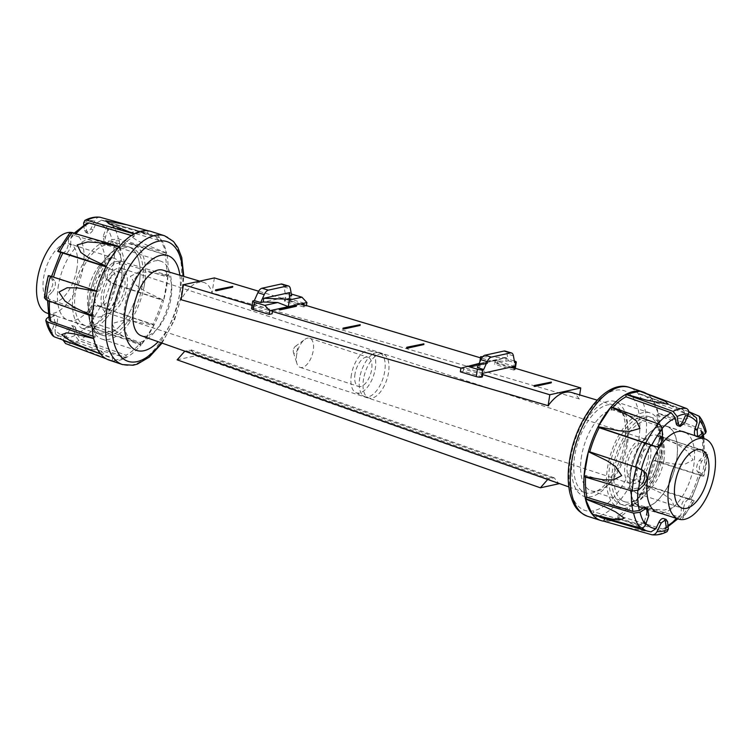 <?xml version="1.0" encoding="UTF-8"?>
<svg xmlns="http://www.w3.org/2000/svg" width="752" height="752" viewBox="0 0 752 752"><rect width="100%" height="100%" fill="white"/><g stroke="black" fill="none" stroke-linecap="round" stroke-linejoin="round"><path stroke-width="0.56" stroke-dasharray="3.76 2.82" d="M651.589 398.156L671.433 406.099L681.556 410.959L690.421 417.36L685.185 419.155L676.678 417.943L658.348 413.431A67.642 33.417 108.1 0 0 651.589 398.156L658.348 413.431M658.263 448.22A67.642 33.417 108.1 0 0 659.748 436.038L678.342 445.034L687.14 451.021L693.043 459.933L684.837 464.247L675.005 464.153L655.443 460.694A67.642 33.417 108.1 0 0 658.263 448.22M632.554 503.116A90.804 44.847 108.1 0 0 632.714 505.532A67.642 33.417 108.1 0 1 617.937 518.062A90.804 44.847 108.1 0 0 617.796 515.628A64.813 32.016 108.1 0 0 632.554 503.116L677.599 516.511L680.513 515.806L681.199 513.588A90.804 44.847 -71.9 0 1 681.321 507.215A7.097 3.506 -71.9 0 1 687.187 498.275L693.758 500.447L692.113 500.315L645.865 485.472A67.642 33.417 108.1 0 0 655.359 460.995L701.597 475.866C703.656 476.514 704.229 476.477 703.327 475.753L699.811 472.406L699.2 467.18L701.776 461.155L707.604 454.18L705.752 452.055L659.758 435.756M645.865 485.472A90.804 44.847 108.1 0 0 644.624 484.72A64.813 32.016 108.1 0 0 654.099 460.271L698.542 474.55L700.742 474.888L700.272 474.286A90.804 44.847 -71.9 0 1 697.508 471.654A7.097 3.506 -71.9 0 1 699.473 460.403A90.804 44.847 -71.9 0 1 703.411 456.295L704.248 454.734L702.377 452.601L658.141 437.119A90.804 44.847 108.1 0 1 659.767 435.756A67.642 33.417 108.1 0 0 658.404 413.656L704.389 429.984A65.687 32.449 108.1 0 0 697.856 415.226M689.076 411.758L651.476 398.015A67.642 33.417 108.1 0 0 646.062 393.324M707.604 454.18L706.241 465.14L703.759 476.251L703.327 475.753A61.081 30.174 108.1 0 0 705.573 465.582A61.081 30.174 108.1 0 0 706.842 455.637M704.539 430.05L706.213 431.639M699.999 437.279L698.589 437.401L697.499 436.461M667.137 531.589L664.947 531.749L617.937 518.053M632.714 505.532L679.705 519.237L682.59 518.523L683.277 516.427L683.624 507.967L681.321 507.215M645.733 485.745L663.367 494.177L671.151 499.554L674.76 507.102L664.26 510.053L653.413 509.358L632.883 505.335A67.642 33.417 108.1 0 0 645.733 485.745L632.883 505.335M617.759 518.147L642.941 528.12L646.278 531.241L624.536 527.077L603.894 521.202A67.642 33.417 108.1 0 0 617.759 518.147L603.894 521.202M683.277 516.427A61.081 30.174 108.1 0 0 693.758 500.447L694.256 500.776L682.59 518.523M683.615 508.173C684.583 502.58 686.585 499.535 689.603 499.046M589.784 451.867A64.813 32.016 108.1 0 0 589.7 452.159L635.468 467.302L641.146 469.981A90.804 44.847 -71.9 0 1 643.909 472.613L646.212 473.365M589.7 452.159A90.804 44.847 108.1 0 0 588.449 451.426M584.041 476.674A90.804 44.847 108.1 0 0 585.667 475.311L631.633 489.261L638.006 487.973A90.804 44.847 -71.9 0 0 641.945 483.865L644.248 484.617M644.323 521.691A90.804 44.847 -71.9 0 0 646.513 514.866L648.816 515.618M645.197 507.647A7.097 3.506 -71.9 0 1 646.212 508.446M592.322 514.415A90.804 44.847 108.1 0 0 593.375 511.727A64.813 32.016 108.1 0 0 598.46 516.295M644.013 522.443L639.021 524.99L593.375 511.727M602.286 517.978A64.813 32.016 108.1 0 0 604.777 518.495L651.035 531.88M665.247 520.835L667.56 521.587M663.631 518.57A7.097 3.506 -71.9 0 1 664.674 519.416M668.049 525.347A58.684 28.99 108.1 0 1 666.103 526.381L664.965 528.957L662.794 529.051L617.796 515.628M687.187 498.275A90.804 44.847 -71.9 0 1 689.387 498.867A90.804 44.847 -71.9 0 1 690.58 499.29L644.624 484.72M655.443 460.694L659.748 436.038M651.476 398.015A90.804 44.847 108.1 0 0 650.433 400.694A64.813 32.016 108.1 0 0 642.481 394.762A64.813 32.016 108.1 0 0 639.031 393.935A90.804 44.847 108.1 0 0 640.065 391.247M612.842 407.49A64.813 32.016 108.1 0 0 611.244 409.314A90.804 44.847 108.1 0 0 611.094 406.898M585.667 475.311A64.813 32.016 108.1 0 0 585.554 477.153M654.099 460.271A90.804 44.847 108.1 0 0 655.359 460.995M658.141 437.119A64.813 32.016 108.1 0 0 656.778 415.038A90.804 44.847 108.1 0 0 658.404 413.656M697.508 471.654L699.811 472.406M699.473 460.403L701.776 461.155M656.778 415.038L701.014 430.464L702.847 432.043M696.531 417.999L694.989 416.862L650.433 400.694M697.677 436.517A7.097 3.506 -71.9 0 1 696.22 436.621A7.097 3.506 -71.9 0 1 695.102 435.681M581.653 455.533A42.413 20.953 108.1 0 0 591.298 490.84A42.413 20.953 108.1 0 0 627.243 445.513A42.413 20.953 108.1 0 0 617.608 410.197A42.413 20.953 108.1 0 0 581.653 455.533M614.967 466.4A42.413 20.953 108.1 0 0 624.611 501.716A42.413 20.953 108.1 0 0 660.566 456.379A42.413 20.953 108.1 0 0 650.922 421.064A42.413 20.953 108.1 0 0 614.967 466.4M648.083 459.124A19.195 9.475 108.1 0 0 643.721 443.144A19.195 9.475 108.1 0 0 627.45 463.655A19.195 9.475 108.1 0 0 631.812 479.635A19.195 9.475 108.1 0 0 648.083 459.124M636.972 466.757A19.195 9.475 108.1 0 0 641.334 482.737A19.195 9.475 108.1 0 0 657.605 462.226A19.195 9.475 108.1 0 0 653.234 446.246A19.195 9.475 108.1 0 0 636.972 466.757M663.79 460.863A30.71 15.172 108.1 0 0 656.806 435.305A30.71 15.172 108.1 0 0 630.778 468.12A30.71 15.172 108.1 0 0 637.762 493.688A30.71 15.172 108.1 0 0 663.79 460.863M676.321 461.578A42.225 20.859 108.1 0 0 666.723 426.422A42.225 20.859 108.1 0 0 630.937 471.551A42.225 20.859 108.1 0 0 640.535 506.707A42.225 20.859 108.1 0 0 676.321 461.578M676.424 461.549A42.413 20.953 -71.9 0 1 640.478 506.886A42.413 20.953 -71.9 0 1 630.834 471.579A42.413 20.953 -71.9 0 1 666.789 426.243A42.413 20.953 -71.9 0 1 676.424 461.549M685.692 432.607A42.413 20.953 -71.9 0 1 693.504 467.124A42.413 20.953 -71.9 0 1 659.504 512.892M653.093 445.72A90.804 44.847 -71.9 0 1 652.022 445.4M611.244 409.314L656.411 425.341L660.209 430.68A90.804 44.847 -71.9 0 1 660.096 437.053A7.097 3.506 -71.9 0 1 654.231 445.992L656.534 446.744M660.096 437.053L662.399 437.805M679.103 425.641A7.097 3.506 -71.9 0 1 677.787 425.698M682.496 422.041L684.799 422.793M639.031 393.935L683.559 410.084L685.429 415.659M76.798 269.385A30.71 15.172 -71.9 0 1 50.769 302.21A30.71 15.172 -71.9 0 1 43.785 276.642A30.71 15.172 -71.9 0 1 69.814 243.827A30.71 15.172 -71.9 0 1 76.798 269.385M121.222 283.88A30.71 15.172 -71.9 0 1 95.194 316.695A30.71 15.172 -71.9 0 1 88.21 291.137A30.71 15.172 -71.9 0 1 114.238 258.312A30.71 15.172 -71.9 0 1 121.222 283.88M75.679 290.422A42.225 20.859 -71.9 0 1 111.465 245.293A42.225 20.859 -71.9 0 1 121.063 280.449A42.225 20.859 -71.9 0 1 85.277 325.578A42.225 20.859 -71.9 0 1 75.679 290.422M73.386 232.876A42.225 20.859 -71.9 0 1 82.983 268.032A42.225 20.859 -71.9 0 1 47.197 313.161M98.662 333.897A46.06 22.748 -71.9 0 1 89.479 296.053A46.06 22.748 -71.9 0 1 128.517 246.825A46.06 22.748 -71.9 0 1 138.988 285.168A46.06 22.748 -71.9 0 1 115.329 330.231L99.461 325.061L82.805 328.718L98.662 333.897L115.329 330.231M82.805 328.718A46.06 22.748 -71.9 0 1 73.611 290.874A46.06 22.748 -71.9 0 1 112.65 241.646A46.06 22.748 -71.9 0 1 123.121 279.998A46.06 22.748 -71.9 0 1 99.461 325.061M115.028 285.243A19.195 9.475 -71.9 0 1 98.766 305.754A19.195 9.475 -71.9 0 1 94.395 289.774A19.195 9.475 -71.9 0 1 110.666 269.263A19.195 9.475 -71.9 0 1 115.028 285.243M124.55 288.345A19.195 9.475 -71.9 0 1 108.279 308.856A19.195 9.475 -71.9 0 1 103.917 292.876A19.195 9.475 -71.9 0 1 120.188 272.365A19.195 9.475 -71.9 0 1 124.55 288.345M359.776 377.485A23.105 11.412 108.1 0 0 364.447 396.501A23.105 11.412 108.1 0 0 365.03 396.727A23.105 11.412 108.1 0 0 384.61 372.024A23.105 11.412 108.1 0 0 379.356 352.791A23.105 11.412 108.1 0 0 378.754 352.632A23.105 11.412 108.1 0 0 359.776 377.485M363.583 378.726A23.105 11.412 108.1 0 0 368.837 397.968A23.105 11.412 108.1 0 0 388.417 373.274A23.105 11.412 108.1 0 0 383.163 354.032A23.105 11.412 108.1 0 0 363.583 378.726M351.447 374.468A22.071 10.904 108.1 0 0 355.903 392.629A22.071 10.904 108.1 0 0 375.173 369.251A22.071 10.904 108.1 0 0 369.57 350.723A22.071 10.904 108.1 0 0 351.447 374.468M296.673 354.634A15.35 7.586 108.1 0 0 296.908 363.489A15.35 7.586 108.1 0 0 300.161 367.408A15.35 7.586 108.1 0 0 313.18 351.005A15.35 7.586 108.1 0 0 309.692 338.221A15.35 7.586 108.1 0 0 304.748 339.472A15.35 7.586 108.1 0 0 296.673 354.634M355.057 373.678A15.35 7.586 108.1 0 0 358.544 386.453A15.35 7.586 108.1 0 0 371.563 370.05A15.35 7.586 108.1 0 0 368.066 357.266A15.35 7.586 108.1 0 0 355.057 373.678M293.346 350.159A3.835 1.899 108.1 0 0 293.402 352.378A3.835 1.899 108.1 0 0 295.498 353.017A3.835 1.899 108.1 0 0 297.472 349.257A3.835 1.899 108.1 0 0 295.367 346.371A3.835 1.899 108.1 0 0 293.346 350.159M166.549 253.001L146.706 245.058L136.582 240.198L127.718 233.797L132.954 232.001L141.461 233.214L159.781 237.726A67.642 33.417 -71.9 0 1 166.549 253.001L159.781 237.726M150.851 231.4A67.642 33.417 -71.9 0 1 159.678 237.585L111.841 224.068C109.435 223.711 107.639 224.782 106.455 227.283L103.184 236.382L104.434 243.582L106.267 243.357L111.973 239.747L118.374 238.826L166.596 253.236A67.642 33.417 -71.9 0 1 167.959 275.326L119.737 260.897L113.345 262.034L107.752 267.383L104.998 273.352L105.788 278.635L109.839 282.15L115.582 284.707L163.551 300.574A67.642 33.417 -71.9 0 1 154.066 325.052L97.769 306.008A7.097 3.506 108.1 0 0 91.904 314.947L89.601 314.195L89.779 322.824C90.108 325.259 91.406 327.007 93.69 328.079L140.906 345.102A67.642 33.417 -71.9 0 1 126.129 357.632L78.932 340.59L74.871 335.458L73.527 327.816L71.825 325.531L67.201 329.207L63.563 337.949L63.243 340.393M130.331 276.379L138.547 272.064L148.37 272.158L167.94 275.617A67.642 33.417 -71.9 0 1 166.455 287.79A67.642 33.417 -71.9 0 1 163.635 300.274L145.042 291.278L136.234 285.29L130.331 276.379M44.396 297.82L50.224 290.845L52.8 284.82L52.189 279.594L48.241 275.749M60.837 252.409L61.42 252.71A90.804 44.847 108.1 0 0 62.613 253.133A90.804 44.847 108.1 0 0 64.813 253.725A7.097 3.506 108.1 0 0 70.679 244.785L68.376 244.033L68.723 235.573L69.41 233.477M62.397 252.954C65.415 252.465 67.417 249.42 68.385 243.827M60.423 252.418L64.813 253.725M83.782 224.933L84.44 230.413L85.991 232.65L90.776 229.022L94.94 220.458C96.228 218.014 98.061 216.971 100.448 217.309M105.938 358.676L111.935 360.753A67.642 33.417 -71.9 0 1 108.89 360.02M112.086 360.772L86.903 350.799L83.566 347.687L105.318 351.842L125.951 357.726A67.642 33.417 -71.9 0 1 112.086 360.772L125.951 357.726M141.075 344.905L123.441 336.482L115.658 331.106L112.048 323.548L122.548 320.596L133.405 321.292L153.925 325.315A67.642 33.417 -71.9 0 1 141.075 344.905L153.925 325.315M52.678 335.683L52.048 331.115L54.793 321.847L53.411 314.599L51.709 314.872L48.542 317.071M95.589 305.274C92.317 305.688 90.325 308.734 89.601 314.402M106.267 266.255L119.117 246.665M134.241 233.853L148.106 230.798M167.94 275.617L163.635 300.274M100.411 353.844L93.652 338.569M166.596 253.236A90.804 44.847 -71.9 0 1 164.979 254.618A64.813 32.016 -71.9 0 1 166.333 276.689L120.367 262.739L113.994 264.027A90.804 44.847 108.1 0 0 110.055 268.135L107.752 267.383M166.333 276.689A90.804 44.847 -71.9 0 1 167.959 275.326M110.055 268.135A7.097 3.506 108.1 0 0 108.091 279.387L105.788 278.635M163.551 300.574A90.804 44.847 -71.9 0 1 162.3 299.841A64.813 32.016 -71.9 0 1 152.816 324.3L102.563 307.474M108.091 279.387A90.804 44.847 108.1 0 0 110.854 282.019L116.532 284.698L162.3 299.841M110.854 282.019A58.684 28.99 -71.9 0 1 101.163 307.023A90.804 44.847 108.1 0 0 99.978 306.6A90.804 44.847 108.1 0 0 97.769 306.008M152.816 324.3A90.804 44.847 -71.9 0 1 154.066 325.052M140.906 345.102A90.804 44.847 -71.9 0 1 140.756 342.686A64.813 32.016 -71.9 0 1 125.988 355.198L80.784 339.199L76.685 334.114A90.804 44.847 108.1 0 0 75.839 328.568L73.527 327.816M91.904 314.947A90.804 44.847 108.1 0 0 91.791 321.32L95.589 326.659L140.756 342.686M125.988 355.198A90.804 44.847 -71.9 0 1 126.129 357.632M75.839 328.568A7.097 3.506 108.1 0 0 74.213 326.302A7.097 3.506 108.1 0 0 69.504 329.959L67.201 329.207M111.935 360.753A90.804 44.847 -71.9 0 1 112.969 358.065A64.813 32.016 -71.9 0 1 109.519 357.238A64.813 32.016 -71.9 0 1 101.567 351.306L57.011 335.138L55.469 334.001L54.915 329.423A90.804 44.847 108.1 0 0 57.096 322.599L54.793 321.847M69.504 329.959A90.804 44.847 108.1 0 0 66.571 336.341L68.441 341.916L112.969 358.065M101.567 351.306A90.804 44.847 -71.9 0 1 100.524 353.985M57.096 322.599A7.097 3.506 108.1 0 0 55.78 315.379A7.097 3.506 108.1 0 0 54.012 315.624L51.709 314.872M93.596 338.344A90.804 44.847 -71.9 0 1 95.222 336.962A64.813 32.016 -71.9 0 1 93.859 314.881A90.804 44.847 -71.9 0 1 92.233 316.244M93.182 336.247L95.222 336.962M54.012 315.624A90.804 44.847 108.1 0 0 49.98 318.275L49.153 319.957M92.252 315.962L96.557 291.306M119.286 246.468A90.804 44.847 -71.9 0 1 119.446 248.884A64.813 32.016 -71.9 0 1 134.204 236.372A90.804 44.847 -71.9 0 1 134.063 233.938M148.266 230.826A90.804 44.847 -71.9 0 1 147.223 233.505A64.813 32.016 -71.9 0 1 149.714 234.022A64.813 32.016 -71.9 0 1 158.625 240.273A90.804 44.847 -71.9 0 1 159.678 237.585M96.641 291.005A90.804 44.847 -71.9 0 1 97.901 291.729A64.813 32.016 -71.9 0 1 107.376 267.28A90.804 44.847 -71.9 0 1 106.135 266.528M93.859 314.881L49.623 299.399L47.752 297.266L48.589 295.705A90.804 44.847 108.1 0 0 52.527 291.597L50.224 290.845M52.527 291.597A7.097 3.506 108.1 0 0 54.492 280.346A90.804 44.847 108.1 0 0 51.728 277.714L51.258 277.112L53.458 277.45L97.901 291.738M54.492 280.346L52.189 279.594M107.376 267.28L105.976 266.828M70.679 244.785A90.804 44.847 108.1 0 0 70.801 238.412L71.487 236.194L74.401 235.489L119.436 248.884M170.347 296.467A42.413 20.953 -71.9 0 1 134.392 341.803A42.413 20.953 -71.9 0 1 124.757 306.487A42.413 20.953 -71.9 0 1 160.702 261.16A42.413 20.953 -71.9 0 1 170.347 296.467M58.496 284.876A42.413 20.953 108.1 0 0 68.141 320.192A42.413 20.953 108.1 0 0 104.086 274.856A42.413 20.953 108.1 0 0 94.442 239.54A42.413 20.953 108.1 0 0 58.496 284.876M158.625 240.273L112.979 227.01L107.677 230.309A90.804 44.847 108.1 0 0 105.487 237.134A7.097 3.506 108.1 0 0 106.803 244.353A7.097 3.506 108.1 0 0 108.57 244.109A90.804 44.847 108.1 0 0 112.612 241.458L119.004 240.612L164.979 254.618M108.57 244.109L106.267 243.357M105.487 237.134L103.184 236.382M87.035 223.043L85.897 225.619A90.804 44.847 108.1 0 0 86.753 231.165A7.097 3.506 108.1 0 0 88.369 233.43A7.097 3.506 108.1 0 0 93.079 229.774A90.804 44.847 108.1 0 0 96.012 223.391L101.548 220.233L147.223 233.505M93.079 229.774L90.776 229.022M86.753 231.165L84.44 230.413M134.204 236.372L131.393 235.536M289.595 296.166L289.727 292.575M282.094 284.077A7.68 3.826 106.7 0 1 284.03 286.954L285.271 293.806L291.644 295.724M289.153 296.269L289.37 299.973M285.271 293.806L286.305 293.581A3.835 0.893 -171.2 0 1 291.334 294.023M303.77 304.767L303.451 306.882L306.337 306.243L290.404 301.467A3.835 0.893 8.8 0 0 285.158 300.96L284.331 301.138L284.905 297.454L253.546 304.344L252.973 308.038L252.146 308.217A3.835 0.893 8.8 0 0 251.544 308.583M253.546 304.344L272.656 310.087M304.015 303.188L284.905 297.454M252.973 308.038L272.092 313.772M303.451 306.882L284.331 301.138M306.337 306.243L306.44 305.575M289.012 300.057L288.336 306.637M142.166 286.202A46.06 22.748 -71.9 0 1 103.118 335.439A46.06 22.748 -71.9 0 1 92.646 297.087A46.06 22.748 -71.9 0 1 131.694 247.859A46.06 22.748 -71.9 0 1 142.166 286.202M138.988 285.168A46.06 22.748 -71.9 0 1 99.95 334.405A46.06 22.748 -71.9 0 1 89.479 296.053A46.06 22.748 -71.9 0 1 128.517 246.825A46.06 22.748 -71.9 0 1 138.988 285.168M179.869 275.232A49.895 24.647 -71.9 0 1 179.126 297.134A49.895 24.647 -71.9 0 1 158.174 341.737M144.224 285.751A49.895 24.647 -71.9 0 1 101.934 339.086A49.895 24.647 -71.9 0 1 90.588 297.538A49.895 24.647 -71.9 0 1 132.878 244.203A49.895 24.647 -71.9 0 1 144.224 285.751M661.412 454.462A49.895 24.647 -71.9 0 1 619.122 507.797A49.895 24.647 -71.9 0 1 607.776 466.249A49.895 24.647 -71.9 0 1 650.066 412.914A49.895 24.647 -71.9 0 1 661.412 454.462M626.51 443.069A49.895 24.647 -71.9 0 1 584.219 496.405A49.895 24.647 -71.9 0 1 572.874 454.866A49.895 24.647 -71.9 0 1 615.164 401.53A49.895 24.647 -71.9 0 1 626.51 443.069M662.521 455.947A46.06 22.748 -71.9 0 1 623.483 505.175A46.06 22.748 -71.9 0 1 613.012 466.832A46.06 22.748 -71.9 0 1 652.05 417.595A46.06 22.748 -71.9 0 1 662.521 455.947M659.354 454.913A46.06 22.748 -71.9 0 1 620.306 504.141A46.06 22.748 -71.9 0 1 609.834 465.798A46.06 22.748 -71.9 0 1 648.882 416.561A46.06 22.748 -71.9 0 1 659.354 454.913M624.451 443.53A46.06 22.748 -71.9 0 1 585.15 492.673A46.06 22.748 -71.9 0 1 574.932 454.405A46.06 22.748 -71.9 0 1 613.717 405.093A46.06 22.748 -71.9 0 1 624.451 443.53M162.827 270.128A34.545 17.061 -71.9 0 1 170.873 298.948A34.545 17.061 -71.9 0 1 141.404 335.806M186.477 350.808L549.543 478.817L552.626 478.14L189.222 350.206L184.842 351.165M625.185 464.153A23.415 11.562 -71.9 0 1 645.028 439.13A23.415 11.562 -71.9 0 1 650.348 458.626A23.415 11.562 -71.9 0 1 630.505 483.649A23.415 11.562 -71.9 0 1 625.185 464.153M126.815 287.847A23.415 11.562 108.1 0 0 121.495 268.351A23.415 11.562 108.1 0 0 101.652 293.374A23.415 11.562 108.1 0 0 106.972 312.87A23.415 11.562 108.1 0 0 126.815 287.847M547.738 479.447L549.543 478.817M552.626 478.14L554.186 477.802L558.595 483.282M547.992 479.156L228.476 366.591M558.952 483.724L195.717 355.752L190.942 349.821L189.222 350.206M554.186 477.802L190.942 349.821M177.152 359.832L195.717 355.752M579.529 399.011C426.628 354.277 304.043 318.886 211.773 292.848M571.36 392.412C574.434 393.362 577 395.514 579.059 398.88L579.67 394.903M214.376 277.92L212.055 292.923C210.391 287.142 207.608 283.626 203.689 282.357C195.858 280.863 188.329 286.653 181.11 299.728M252.042 305.331L272.45 311.46M461.023 368.095L482.709 374.599M295.837 305.368L296.363 306.299M279.218 309.739L295.724 306.111M423.273 343.645L423.799 344.566M406.653 348.007L423.16 344.378M550.708 381.913L551.225 382.843M534.089 386.274L550.596 382.646M470.376 367.145L470.489 366.403L486.986 362.774L487.512 363.705L470.376 367.145L486.873 363.517M487.512 363.705L487.625 362.972L471.128 366.591L471.006 367.333M486.986 362.774L487.625 362.972M470.489 366.403L471.128 366.591M359.559 324.507L360.076 325.437M342.94 328.868L359.447 325.24M232.124 286.239L232.65 287.161M215.504 290.601L232.011 286.973M511.106 367.032L480.453 357.83M300.847 303.893L258.632 291.212M460.92 368.123L498.059 359.964L504.15 357.933L491.206 360.772L505.786 361.327L506.359 357.642L480.396 363.348L480.5 360.49M477.332 367.578L479.823 367.032L480.396 363.348M505.786 361.327L508.277 360.781L507.045 353.929A7.68 3.826 106.7 0 0 505.1 351.043M508.277 360.781L514.65 362.69M504.15 357.933L514.34 360.988M479.823 367.032L479.955 363.244L479.193 363.413M514.039 367.916L513.71 370.031L514.537 369.843A3.835 0.893 8.8 0 0 515.148 369.476A3.835 0.893 8.8 0 0 513.409 368.433L497.486 363.648L494.6 364.288L495.173 360.593L514.283 366.337M482.352 376.921L463.241 371.178L463.815 367.493L482.925 373.227M513.71 370.031L494.6 364.288M463.241 371.178L460.346 371.817M497.486 363.648L498.059 359.964M479.955 363.244L479.494 364.043L491.206 360.772M479.494 364.043L479.795 362.06M482.699 356.739L506.359 357.642M570.618 457.959A62.952 31.095 -71.9 0 1 614.948 390.363A62.952 31.095 -71.9 0 1 638.288 443.088A62.952 31.095 -71.9 0 1 593.948 510.683A62.952 31.095 -71.9 0 1 570.618 457.959M587.406 516.22A67.746 33.464 108.1 0 0 644.831 443.812A67.746 33.464 108.1 0 0 629.424 387.412M701.597 475.866A65.687 32.449 108.1 0 0 704.314 463.815A65.687 32.449 108.1 0 0 705.752 452.055M651.552 534.691A65.687 32.449 108.1 0 0 664.947 531.749M679.705 519.237A65.687 32.449 108.1 0 0 692.113 500.315M639.021 524.99A63.29 31.264 108.1 0 0 641.86 527.97M647.848 531.241A63.29 31.264 108.1 0 0 650.452 531.767M662.794 529.051A63.29 31.264 108.1 0 0 677.599 516.511M689.039 499.065A63.29 31.264 108.1 0 0 698.542 474.55M702.377 452.601A63.29 31.264 108.1 0 0 701.701 433.951M703.411 456.295A58.684 28.99 108.1 0 0 702.941 438.237M702.471 435.652A58.684 28.99 108.1 0 0 702.02 433.725M690.58 499.29A58.684 28.99 108.1 0 0 700.272 474.286M676.753 518.523A58.684 28.99 108.1 0 0 681.199 513.588M631.633 489.261A63.29 31.264 108.1 0 0 631.53 490.896M638.006 487.973A58.684 28.99 108.1 0 0 637.818 490.539M641.315 469.333A58.684 28.99 108.1 0 0 641.146 469.981M657.812 423.733A63.29 31.264 108.1 0 0 656.411 425.341M662.117 428.443A58.684 28.99 108.1 0 0 660.209 430.68M694.989 416.862A63.29 31.264 108.1 0 0 687.102 410.912A63.29 31.264 108.1 0 0 683.559 410.084M161.229 342.818A62.952 31.095 108.1 0 0 181.382 294.041A62.952 31.095 108.1 0 0 182.971 276.163M164.594 235.78A67.746 33.464 -71.9 0 1 179.991 292.18A67.746 33.464 -71.9 0 1 122.576 364.588M111.841 224.068A65.687 32.449 -71.9 0 1 118.374 238.826M119.737 260.897A65.687 32.449 -71.9 0 1 118.299 272.656A65.687 32.449 -71.9 0 1 115.582 284.707M113.345 262.034A61.081 30.174 -71.9 0 1 112.076 271.989A61.081 30.174 -71.9 0 1 109.839 282.15M45.158 296.363A61.081 30.174 -71.9 0 1 46.427 286.418A61.081 30.174 -71.9 0 1 48.673 276.247M58.242 251.553A61.081 30.174 -71.9 0 1 68.723 235.573M83.632 222.94A61.081 30.174 -71.9 0 1 94.94 220.458M106.098 309.157A65.687 32.449 -71.9 0 1 93.69 328.079M78.932 340.59A65.687 32.449 -71.9 0 1 65.537 343.532M52.048 331.115A61.081 30.174 -71.9 0 1 46.53 318.651M74.871 335.458A61.081 30.174 -71.9 0 1 63.563 337.949M100.26 306.844A61.081 30.174 -71.9 0 1 89.779 322.824M106.455 227.283A61.081 30.174 -71.9 0 1 111.973 239.747M95.589 326.659A63.29 31.264 -71.9 0 1 80.784 339.199M68.441 341.916A63.29 31.264 -71.9 0 1 64.898 341.088M63.159 340.336A63.29 31.264 -71.9 0 1 57.011 335.138M49.519 301.167A63.29 31.264 -71.9 0 1 49.623 299.399M51.728 277.714A58.684 28.99 -71.9 0 1 61.42 252.71M49.98 318.275A58.684 28.99 -71.9 0 1 48.589 295.705M66.571 336.341A58.684 28.99 -71.9 0 1 54.915 329.423M91.791 321.32A58.684 28.99 -71.9 0 1 76.685 334.114M116.532 284.698A63.29 31.264 -71.9 0 1 107.028 309.213M119.004 240.612A63.29 31.264 -71.9 0 1 120.367 262.739M112.612 241.458A58.684 28.99 -71.9 0 1 113.994 264.027M101.548 220.233A63.29 31.264 -71.9 0 1 104.152 220.759A63.29 31.264 -71.9 0 1 112.979 227.01M96.012 223.391A58.684 28.99 -71.9 0 1 107.677 230.309M74.401 235.489A63.29 31.264 -71.9 0 1 75.914 233.74M70.801 238.412A58.684 28.99 -71.9 0 1 85.897 225.619M284.03 286.954L290.404 288.862M285.158 300.96L286.305 293.581M252.146 308.217L253.292 300.838M290.404 301.467L291.55 294.088M513.409 355.837L507.045 353.929M514.537 369.843L514.8 368.142M513.409 368.433L514.556 361.054M689.387 498.867L691.577 499.582M696.22 436.621L698.589 437.401M591.298 490.84L624.611 501.716M631.812 479.635L641.334 482.737M643.721 443.144L653.234 446.246M637.762 493.688L682.186 508.173M666.723 426.422L681.904 431.375M640.478 506.886L657.558 512.46M640.535 506.707L655.716 511.661M656.806 435.305L701.231 449.79M617.608 410.197L650.922 421.064M666.789 426.243L683.859 431.808M704.004 438.585L704.248 454.734M700.742 474.888L691.163 499.591M680.513 515.806L677.815 518.871M688.757 411.607L642.481 394.762M95.194 316.695L50.769 302.21M111.465 245.293L74.185 233.129M131.694 247.859L112.65 241.646M108.279 308.856L98.766 305.754M120.188 272.365L110.666 269.263M85.277 325.578L47.996 313.415M114.238 258.312L69.814 243.827M365.03 396.727L368.837 397.968M355.903 392.629L364.447 396.501M300.161 367.408L358.544 386.453M293.402 352.378L296.908 363.489M295.367 346.371L304.748 339.472M309.692 338.221L368.066 357.266M369.57 350.723L378.754 352.632M379.356 352.791L383.163 354.032M162.037 343.1L174.549 319.948L182.144 293.571L183.798 276.407M99.978 306.6L97.788 305.885M74.213 326.302L71.825 325.531M55.78 315.379L53.411 314.599M68.338 342.329L109.519 357.238M62.613 253.133L60.771 252.531M134.392 341.803L68.141 320.192M160.702 261.16L94.442 239.54M51.437 276.454L51.258 277.112M47.752 297.266L47.555 300.433M55.469 334.001L62.924 340.242M106.803 244.353L104.434 243.582M100.965 220.12L149.714 234.022M88.369 233.43L85.991 232.65M71.487 236.194L74.081 233.242M103.118 335.439L99.95 334.405M136.836 350.47L101.934 339.086M619.122 507.797L584.219 496.405M623.483 505.175L620.306 504.141M568.813 486.892L585.15 492.673M645.028 439.13L121.495 268.351M630.505 483.649L106.972 312.87M199.675 281.154L203.689 282.357M597.116 400.13L613.717 405.093M652.05 417.595L648.882 416.561M650.066 412.914L615.164 401.53M167.781 255.595L132.878 244.203M515.148 369.476L515.327 368.301"/><path stroke-width="1.13" d="M626.049 394.274L646.682 400.158L668.434 404.313L665.097 401.201L639.914 391.228A67.642 33.417 108.1 0 0 626.049 394.274L639.914 391.228M598.075 426.685L618.595 430.708L629.452 431.404L639.952 428.452L636.342 420.894L628.559 415.518L610.925 407.095A67.642 33.417 108.1 0 0 598.075 426.685L610.925 407.095M697.499 436.461L697.207 430.153L699.952 420.885L699.322 416.317L689.076 411.758M646.062 393.324A67.642 33.417 108.1 0 0 643.11 391.98A67.642 33.417 108.1 0 0 640.065 391.247L686.463 408.468C688.569 409.586 689.227 411.447 688.437 414.051L684.799 422.793L680.175 426.469L678.473 424.184L677.129 416.542L673.068 411.41L625.871 394.368A67.642 33.417 108.1 0 0 611.094 406.898L658.31 423.921C660.594 424.983 661.892 426.741 662.221 429.176L662.399 437.805M656.534 446.744L597.934 426.948A67.642 33.417 108.1 0 0 588.449 451.426L636.418 467.293L642.161 469.85L646.212 473.365L647.002 478.648L644.248 484.617L638.655 489.966L632.263 491.103L584.041 476.674A67.642 33.417 108.1 0 0 585.404 498.764L633.626 513.174L640.027 512.253L645.733 508.643L647.566 508.418L648.816 515.618L645.545 524.717C644.361 527.218 642.565 528.289 640.159 527.932L592.322 514.415A67.642 33.417 108.1 0 0 601.149 520.6A67.642 33.417 108.1 0 0 603.734 521.174L651.984 534.775C657.013 535.358 662.061 534.296 667.137 531.589L668.368 529.06L667.56 521.587L666.009 519.35L661.224 522.978L657.06 531.542A61.081 30.174 108.1 0 0 668.368 529.06M621.669 475.621L615.766 466.71L606.958 460.722L588.365 451.726A67.642 33.417 108.1 0 0 585.545 464.21A67.642 33.417 108.1 0 0 584.06 476.383L603.63 479.842L613.453 479.936L621.669 475.621M699.322 416.317C702.528 420.406 704.821 425.51 706.213 431.639L705.47 433.349L699.999 437.279M592.219 514.274L610.539 518.786L619.046 519.999L624.282 518.203L615.418 511.802L605.294 506.942L585.451 498.999A67.642 33.417 108.1 0 0 592.219 514.274L585.451 498.999M651.552 534.691C653.939 535.039 655.772 533.986 657.06 531.542M662.399 437.598C661.675 443.266 659.683 446.312 656.411 446.726M588.365 451.726L584.06 476.383M643.909 472.613A7.097 3.506 -71.9 0 1 641.945 483.865M585.554 477.153A64.813 32.016 108.1 0 0 587.021 497.382L632.996 511.388L639.388 510.542A90.804 44.847 -71.9 0 1 643.43 507.891L645.733 508.643M587.021 497.382A90.804 44.847 108.1 0 0 585.404 498.764M643.43 507.891A7.097 3.506 -71.9 0 1 645.197 507.647L647.566 508.418M646.212 508.446A7.097 3.506 -71.9 0 1 646.513 514.866M641.86 527.97A63.29 31.264 108.1 0 0 647.848 531.241L651.035 531.88L655.988 528.609A58.684 28.99 108.1 0 1 644.323 521.691L644.013 522.443M655.988 528.609A90.804 44.847 -71.9 0 1 658.921 522.226L661.224 522.978M604.702 518.683A90.804 44.847 108.1 0 0 603.734 521.174M658.921 522.226A7.097 3.506 -71.9 0 1 663.631 518.57L666.009 519.35M664.674 519.416A7.097 3.506 -71.9 0 1 665.247 520.835A90.804 44.847 -71.9 0 1 666.103 526.381M625.871 394.368A90.804 44.847 108.1 0 0 626.012 396.802A64.813 32.016 108.1 0 0 612.842 407.49M597.934 426.948A90.804 44.847 108.1 0 0 599.184 427.7A64.813 32.016 108.1 0 0 589.784 451.867M598.46 516.295A64.813 32.016 108.1 0 0 602.286 517.978L647.848 531.241M704.004 438.585L702.847 432.043L702.02 433.725A90.804 44.847 -71.9 0 1 697.988 436.376L700.291 437.128M695.102 435.681A7.097 3.506 -71.9 0 1 694.904 429.401A90.804 44.847 -71.9 0 1 697.085 422.577L696.531 417.999L688.757 411.607M694.904 429.401L697.207 430.153M675.202 482.615A30.71 15.172 108.1 0 0 682.186 508.173A30.71 15.172 108.1 0 0 708.215 475.358A30.71 15.172 108.1 0 0 701.231 449.79A30.71 15.172 108.1 0 0 675.202 482.615M714.4 473.995A42.225 20.859 108.1 0 0 704.803 438.839A42.225 20.859 108.1 0 0 669.017 483.968A42.225 20.859 108.1 0 0 678.614 519.124A42.225 20.859 108.1 0 0 714.4 473.995M659.504 512.892A42.413 20.953 -71.9 0 1 657.558 512.46A42.413 20.953 -71.9 0 1 647.914 477.144A42.413 20.953 -71.9 0 1 683.859 431.808A42.413 20.953 -71.9 0 1 685.692 432.607M649.437 444.526L599.184 427.7M654.231 445.992A90.804 44.847 -71.9 0 1 653.093 445.72M654.212 446.115L652.022 445.4A90.804 44.847 -71.9 0 1 650.837 444.977A58.684 28.99 108.1 0 0 641.315 469.333M680.175 426.469L677.787 425.698A7.097 3.506 -71.9 0 1 676.161 423.432A90.804 44.847 -71.9 0 1 675.315 417.886L671.216 412.801L626.012 396.802M676.161 423.432L678.473 424.184M697.085 422.577A58.684 28.99 108.1 0 0 685.429 415.659A90.804 44.847 -71.9 0 1 682.496 422.041A7.097 3.506 -71.9 0 1 679.103 425.641M47.996 313.415L47.197 313.161A42.225 20.859 -71.9 0 1 37.6 278.005A42.225 20.859 -71.9 0 1 73.386 232.876L74.185 233.129M119.117 246.665L98.587 242.642L87.74 241.947L77.24 244.898L80.849 252.446L88.633 257.823L106.267 266.255A67.642 33.417 -71.9 0 1 119.117 246.665L119.117 246.665M148.106 230.798L127.464 224.923L105.722 220.759L109.059 223.88L134.241 233.853A67.642 33.417 -71.9 0 1 148.106 230.798L148.106 230.798M93.737 303.78A67.642 33.417 -71.9 0 1 96.557 291.306L76.995 287.847L67.163 287.753L58.957 292.067L64.86 300.979L73.658 306.966L92.252 315.962A67.642 33.417 -71.9 0 1 93.737 303.78M48.673 276.247C47.761 275.523 48.344 275.486 50.403 276.134L96.641 291.005A67.642 33.417 -71.9 0 1 106.135 266.528L59.887 251.685L58.242 251.553L60.771 252.531M58.242 251.553L57.744 251.224L69.41 233.477L72.295 232.763L119.286 246.468A67.642 33.417 -71.9 0 1 134.063 233.938M134.063 233.947L87.053 220.251L84.863 220.411L83.632 222.94L83.782 224.933M84.863 220.411C89.939 217.704 94.987 216.642 100.016 217.225L148.266 230.826A67.642 33.417 -71.9 0 1 150.851 231.4L164.594 235.78A67.746 33.464 -71.9 0 0 107.169 308.188A67.746 33.464 -71.9 0 0 122.576 364.588L108.89 360.02A67.642 33.417 -71.9 0 1 100.524 353.985L54.144 336.774L52.678 335.683C49.472 331.594 47.179 326.49 45.787 320.361L47.611 322.016L93.596 338.344A67.642 33.417 -71.9 0 1 92.233 316.244M92.242 316.244L46.248 299.945L44.396 297.82L45.759 286.86L48.241 275.749M63.243 340.393L65.537 343.532L105.938 358.676M93.652 338.569L75.322 334.057L66.815 332.845L61.579 334.64L70.444 341.041L80.567 345.901L100.411 353.844A67.642 33.417 -71.9 0 1 93.652 338.569L93.652 338.569M48.542 317.071L46.53 318.651L45.787 320.361M47.555 300.433L49.153 319.957L50.986 321.536L93.182 336.247M105.976 266.828L60.837 252.409L51.258 277.112M131.393 235.536L89.206 222.949L87.035 223.043L74.081 233.242M306.44 305.575L306.91 302.558L269.771 310.717L264.826 305.368L277.77 302.53L263.181 301.975L263.755 298.29L289.727 292.575L289.482 299.258L263.755 298.29M263.181 301.975L260.7 302.52L264.225 294.624A7.68 3.826 -73.3 0 1 268.37 290.15L287.405 285.957A7.68 3.826 -73.3 0 1 288.467 285.986A7.68 3.826 -73.3 0 1 290.404 288.862L291.644 295.724L289.595 296.166M288.467 285.986L282.094 284.077A7.68 3.826 106.7 0 0 281.032 284.049L261.997 288.232A7.68 3.826 106.7 0 0 257.851 292.707L254.326 300.612L260.7 302.52M264.826 305.368L254.42 302.248A3.835 0.893 -171.2 0 1 252.691 301.204A3.835 0.893 -171.2 0 1 253.292 300.838L254.326 300.612M289.37 299.973L301.966 297.209L306.91 302.558M291.334 294.023A3.835 0.893 -171.2 0 1 291.55 294.088L301.966 297.209M252.691 301.204L251.544 308.583A3.835 0.893 8.8 0 0 253.274 309.627L269.197 314.411L272.092 313.772L272.656 310.087M304.015 303.188L303.77 304.767M269.197 314.411L269.771 310.717M289.482 299.258L288.336 306.637L277.77 302.53M158.174 341.737A49.895 24.647 -71.9 0 1 136.836 350.47A49.895 24.647 -71.9 0 1 125.49 308.931A49.895 24.647 -71.9 0 1 167.781 255.595A49.895 24.647 -71.9 0 1 179.869 275.232M568.813 486.892L141.404 335.806A34.545 17.061 -71.9 0 1 133.743 307.117A34.545 17.061 -71.9 0 1 162.827 270.128L199.675 281.154M558.595 483.282L558.952 483.724L540.387 487.813L547.738 479.447M184.842 351.165L177.152 359.832L540.387 487.813M228.476 366.591L184.757 351.184M482.709 374.599L549.806 394.753L548.114 405.676C556.085 395.035 563.831 390.617 571.36 392.412L597.116 400.13M180.828 299.653C273.098 325.691 395.684 361.082 548.584 405.817M258.632 291.212L214.376 277.92L183.432 284.726L252.042 305.331M272.45 311.46L461.023 368.095M183.432 284.726L181.11 299.728M549.806 394.753L580.751 387.947L579.67 394.903M279.218 309.739L279.34 308.997L296.476 305.566L279.218 309.739M296.476 305.566L296.363 306.299L279.857 309.927M279.34 308.997L279.97 309.194M406.653 348.007L406.766 347.264L423.912 343.833L406.653 348.007M423.912 343.833L423.799 344.566L407.293 348.195M406.766 347.264L407.405 347.462M534.089 386.274L534.202 385.541L551.348 382.101L534.089 386.274M551.348 382.101L551.225 382.843L534.728 386.472M534.202 385.541L534.841 385.729M342.94 328.868L343.053 328.135L360.199 324.695L342.94 328.868M360.199 324.695L360.076 325.437L343.579 329.066M343.053 328.135L343.692 328.323M215.504 290.601L215.617 289.868L232.763 286.427L215.504 290.601M232.763 286.427L232.65 287.161L216.144 290.789M215.617 289.868L216.256 290.056M580.751 387.947L511.106 367.032M480.453 357.83L300.847 303.893M511.473 352.961L505.1 351.043A7.68 3.826 106.7 0 0 504.037 351.024L485.002 355.207A7.68 3.826 106.7 0 0 480.857 359.682L477.332 367.578L483.705 369.495L487.23 361.59A7.68 3.826 -73.3 0 1 491.376 357.115L510.411 352.932A7.68 3.826 -73.3 0 1 511.473 352.961A7.68 3.826 -73.3 0 1 513.409 355.837L514.65 362.69L515.684 362.464A3.835 0.893 -171.2 0 0 516.286 362.097A3.835 0.893 -171.2 0 0 514.556 361.054L514.34 360.988M479.193 363.413L460.92 368.123L460.346 371.817L476.279 376.602A3.835 0.893 8.8 0 0 481.524 377.1L482.352 376.921L482.925 373.227L514.283 366.337L514.039 367.916M483.705 369.495L482.671 369.721A3.835 0.893 -171.2 0 1 477.426 369.223L467.011 366.092M479.795 362.06L480.631 356.664L482.699 356.739M480.5 360.49L480.631 356.664M587.406 516.22C575.233 510.843 573.287 503.708 570.242 494.431C567.647 483.997 567.516 471.993 569.856 458.429C576.323 417.915 606.356 378.905 629.424 387.412A67.746 33.464 108.1 0 0 572.009 459.82A67.746 33.464 108.1 0 0 587.406 516.22L601.149 520.6M686.463 408.468A65.687 32.449 108.1 0 0 673.068 411.41M658.31 423.921A65.687 32.449 108.1 0 0 645.902 442.843M636.418 467.293A65.687 32.449 108.1 0 0 633.701 479.344A65.687 32.449 108.1 0 0 632.263 491.103M642.161 469.85A61.081 30.174 108.1 0 0 639.924 480.011A61.081 30.174 108.1 0 0 638.655 489.966M705.47 433.349A61.081 30.174 108.1 0 0 699.952 420.885M688.437 414.051A61.081 30.174 108.1 0 0 677.129 416.542M633.626 513.174A65.687 32.449 108.1 0 0 640.159 527.932M640.027 512.253A61.081 30.174 108.1 0 0 645.545 524.717M662.221 429.176A61.081 30.174 108.1 0 0 651.74 445.156M701.701 433.951A63.29 31.264 108.1 0 0 701.014 430.464M702.941 438.237A58.684 28.99 108.1 0 0 702.471 435.652M668.049 525.347A58.684 28.99 108.1 0 0 676.753 518.523M631.53 490.896A63.29 31.264 108.1 0 0 632.996 511.388M637.818 490.539A58.684 28.99 108.1 0 0 639.388 510.542M644.972 442.787A63.29 31.264 108.1 0 0 635.553 467.001M671.216 412.801A63.29 31.264 108.1 0 0 657.812 423.733M675.315 417.886A58.684 28.99 108.1 0 0 662.117 428.443M182.971 276.163A62.952 31.095 108.1 0 0 152.731 243.169A62.952 31.095 108.1 0 0 113.712 308.912A62.952 31.095 108.1 0 0 123.723 359.136A62.952 31.095 108.1 0 0 161.229 342.818M46.248 299.945A65.687 32.449 -71.9 0 1 47.686 288.185A65.687 32.449 -71.9 0 1 50.403 276.134M59.887 251.685A65.687 32.449 -71.9 0 1 72.295 232.763M87.053 220.251A65.687 32.449 -71.9 0 1 100.448 217.309M54.144 336.774A65.687 32.449 -71.9 0 1 47.611 322.016M62.924 340.242L64.898 341.088A63.29 31.264 -71.9 0 1 63.159 340.336M50.986 321.536A63.29 31.264 -71.9 0 1 49.519 301.167M53.542 277.131A63.29 31.264 -71.9 0 1 62.961 252.935M75.914 233.74A63.29 31.264 -71.9 0 1 89.206 222.949M257.851 292.707L264.225 294.624M261.997 288.232L268.37 290.15M281.032 284.049L287.405 285.957M253.274 309.627L254.42 302.248M487.23 361.59L480.857 359.682M510.411 352.932L504.037 351.024M491.376 357.115L485.002 355.207M481.524 377.1L482.671 369.721M514.8 368.142L515.684 362.464M476.279 376.602L477.426 369.223M643.11 391.98L629.424 387.412M681.904 431.375L704.803 438.839M655.716 511.661L678.614 519.124M677.815 518.871L664.965 528.957M183.798 276.407L181.768 257.588L177.848 247.493L173.439 241.43L164.594 235.78M122.576 364.588L133.132 365.228L137.381 364.1L149.291 357.115L162.037 343.1M64.898 341.088L68.338 342.329M515.327 368.301L516.286 362.097"/></g></svg>
